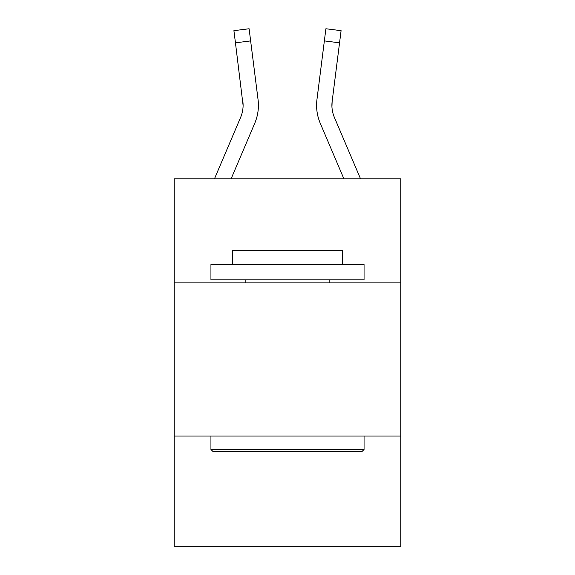 <?xml version="1.0" encoding="UTF-8"?>
<svg xmlns="http://www.w3.org/2000/svg" width="575" height="575" viewBox="0 0 575 575"><rect width="100%" height="100%" fill="white"/><g stroke="black" fill="none" stroke-linecap="round" stroke-linejoin="round"><path stroke-width="0.86" d="M400.797 282.907L400.797 178.796L174.203 178.796L174.203 282.907L400.797 282.907L400.797 546.25L174.203 546.25L174.203 282.907M400.797 436.015L174.203 436.015M231.107 178.796L254.739 123.294A45.935 45.935 0 0 0 258.046 99.547L250.635 40.904L235.448 42.823L233.91 30.669L249.104 28.75L250.635 40.904M258.412 105.663L258.412 105.282M257.816 97.707L258.046 99.547M343.893 178.796L320.261 123.294A45.935 45.935 0 0 1 316.954 99.547L325.896 28.75L341.09 30.669L325.896 28.75L341.09 30.669L325.896 28.75L341.09 30.669L325.896 28.75L341.09 30.669L325.896 28.75L341.09 30.669L325.896 28.75L341.09 30.669L325.896 28.75L341.09 30.669L325.896 28.75L341.09 30.669L325.896 28.75L341.09 30.669L325.896 28.75L341.09 30.669L325.896 28.75L341.09 30.669L325.896 28.75L341.09 30.669L325.896 28.75L341.09 30.669L325.896 28.75L341.09 30.669L325.896 28.75L341.09 30.669L339.552 42.823L324.365 40.904M360.532 178.796L334.348 117.3A30.619 30.619 0 0 1 332.142 101.466L331.94 106.799L332.142 101.466L331.94 106.799L332.142 101.466L331.94 106.799L332.142 101.466L331.94 106.799L332.142 101.466L331.94 106.799L332.142 101.466L331.94 106.799L332.142 101.466L331.94 106.799L332.142 101.466L331.94 106.799L332.142 101.466L331.94 106.799L332.142 101.466L339.552 42.823M334.348 117.3A30.619 30.619 0 0 1 331.904 105.354L331.904 105.354A30.619 30.619 0 0 0 334.348 117.3A30.619 30.619 0 0 1 331.904 105.354A30.619 30.619 0 0 0 334.348 117.3A30.619 30.619 0 0 1 331.904 105.354A30.619 30.619 0 0 0 334.348 117.3A30.619 30.619 0 0 1 331.904 105.354A30.619 30.619 0 0 0 334.348 117.3A30.619 30.619 0 0 1 331.904 105.354A30.619 30.619 0 0 0 334.348 117.3A30.619 30.619 0 0 1 331.904 105.354A30.619 30.619 0 0 0 334.348 117.3A30.619 30.619 0 0 1 331.904 105.354A30.619 30.619 0 0 0 334.348 117.3A30.619 30.619 0 0 1 331.904 105.354A30.619 30.619 0 0 0 334.348 117.3A30.619 30.619 0 0 1 331.904 105.354M212.786 451.325L210.946 449.485L364.054 449.485L362.214 451.325L212.786 451.325M364.054 264.536L364.054 279.845L210.946 279.845L210.946 264.536L364.054 264.536M232.379 264.536L232.379 250.448L342.621 250.448L342.621 264.536M364.054 436.015L364.054 449.485M210.946 436.015L210.946 449.485M329.144 279.845L329.144 282.907M245.856 279.845L245.856 282.907M214.468 178.796L240.652 117.3A30.619 30.619 0 0 0 243.096 105.362L235.448 42.823M240.652 117.3A30.619 30.619 0 0 0 243.096 105.362A30.619 30.619 0 0 1 240.652 117.3A30.619 30.619 0 0 0 243.096 105.362A30.619 30.619 0 0 1 240.652 117.3A30.619 30.619 0 0 0 243.096 105.362A30.619 30.619 0 0 1 240.652 117.3A30.619 30.619 0 0 0 243.096 105.362L242.858 101.466A30.619 30.619 0 0 1 240.652 117.3M316.588 105.282L316.645 107.547L316.588 105.282M316.954 99.547L317.184 97.707M341.09 30.669L325.896 28.75"/></g></svg>
